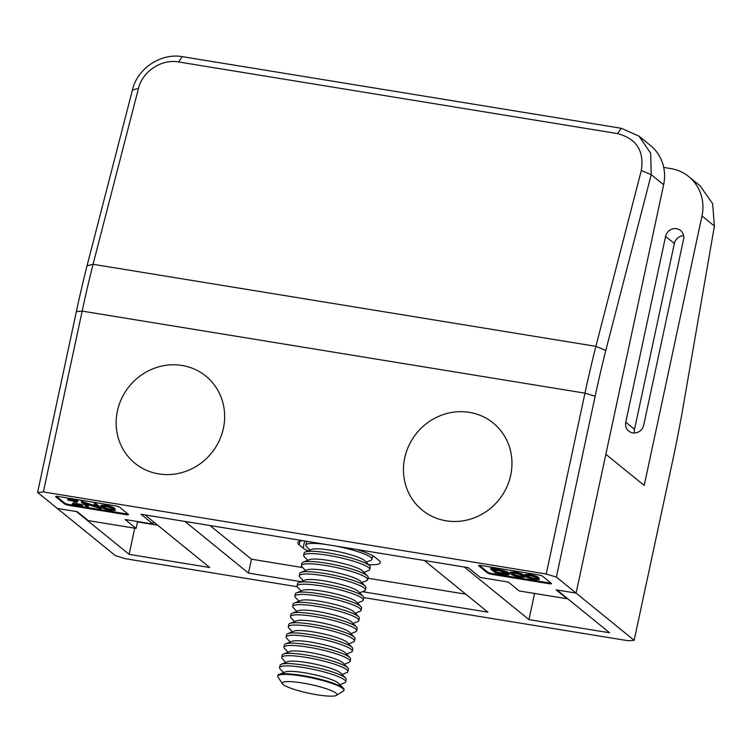 <?xml version="1.0" encoding="UTF-8"?>
<svg xmlns="http://www.w3.org/2000/svg" width="752" height="752" viewBox="0 0 752 752"><rect width="100%" height="100%" fill="white"/><g stroke="black" fill="none" stroke-linecap="round" stroke-linejoin="round"><path stroke-width="1.13" d="M368.583 564.658A40.185 6.383 -167.9 0 0 380.333 562.675A40.185 6.383 -167.9 0 0 378.952 560.437L375.004 557.232A40.185 6.383 -167.9 0 0 356.589 549.449M632.761 432.861A9.513 8.968 -50.9 0 0 643.712 425.134L683.54 239.343A9.513 8.968 -50.9 0 0 680.569 230.488A9.513 8.968 -50.9 0 0 665.586 236.41L625.749 422.201A9.513 8.968 -50.9 0 0 628.728 431.056A9.513 8.968 -50.9 0 0 632.761 432.861M714.4 226.032L701.983 215.937L644.201 485.435L605.858 454.264L576.098 593.102L634.152 640.3L672.918 459.481A415.452 121.993 99.3 0 0 682.149 412.491L714.4 226.032L712.623 203.632L700.131 185.847L688.757 176.598A42.3 39.875 -50.9 0 0 670.831 168.589L663.715 167.423M701.983 215.937A42.3 39.875 -50.9 0 0 688.757 176.598M210.024 525.535L251.459 559.215L248.48 573.099L184.936 521.437L145.033 514.923L209.733 567.525L129.118 554.365L76.469 511.567L57.312 508.446L115.376 555.643L125.556 558.727L297.237 586.739M362.417 591.692L487.916 612.166L424.372 560.513L464.275 567.027L528.976 619.62L609.59 632.78L556.941 589.982L576.098 593.102L556.377 577.075L546.206 573.992L584.971 393.164A423.912 124.475 -80.7 0 1 595.875 346.343L641.296 170.507C644.379 150.945 636.465 138.641 617.561 133.593L178.6 61.955C161.642 58.741 142.429 71.431 138.481 88.445L93.06 264.29L595.875 346.343L605.811 350.441A415.452 121.993 99.3 0 0 595.142 396.248L556.377 577.075M534.587 593.45L528.976 619.62M634.152 640.3L628.371 640.779L363.761 597.596M248.48 573.099L301.054 581.672M302.906 540.688A40.185 6.383 -167.9 0 0 297.801 542.624A40.185 6.383 -167.9 0 0 299.183 544.862L303.131 548.067A40.185 6.383 -167.9 0 0 308.01 550.896M251.459 559.215L302.708 567.572M367.944 578.222L465.798 594.193M134.73 528.195L129.118 554.365M137.503 521.926L157.694 525.216M683.606 235.696A9.513 8.968 -50.9 0 0 674.347 243.535L634.519 429.326A9.513 8.968 -50.9 0 0 634.453 432.973M114.614 509.339C113.599 508.211 110.497 507.102 105.308 506.04L100.862 506.152L101.041 505.335L105.477 505.222C110.666 506.293 113.768 507.393 114.783 508.521L115.376 510.364L114.783 508.521M81.301 502.204L86.518 506.444L88.219 506.726L84.121 503.398L101.135 508.831L95.918 504.592L94.216 504.31L98.315 507.656L81.301 502.204L81.47 501.387L96.538 506.199M94.216 504.31L94.385 503.502L96.096 503.774L101.313 508.014L101.135 508.831M86.085 504.028L88.398 505.908L88.219 506.726M67.83 499.159L77.823 500.794L77.644 501.612L67.652 499.977L67.83 499.159M75.266 503.417L82.259 504.564L82.617 505.814L82.259 504.564M67.652 499.977L75.426 501.593L72.136 504.103L74.692 501.481M56.381 496.348L64.691 503.107A4.23 0.667 -167.9 0 0 69.776 504.648L125.65 513.766A4.23 0.667 -167.9 0 0 127.915 513.983M538.592 578.532C537.577 577.395 534.475 576.295 529.286 575.233L524.84 575.346L525.018 574.528L529.455 574.415C534.644 575.477 537.746 576.577 538.761 577.715L539.353 579.557L538.761 577.715M523.965 576.145C522.95 575.007 519.848 573.908 514.659 572.845L510.223 572.958L510.401 572.14L514.838 572.028C520.027 573.099 523.129 574.199 524.144 575.327L524.736 577.169L524.144 575.327M490.652 569.01L495.878 573.25L501.763 574.218C507.863 575.195 510.251 575.036 508.925 573.729C507.779 572.78 505.043 571.793 500.71 570.777L490.652 569.01L490.83 568.192L500.888 569.96C505.222 570.975 507.957 571.962 509.104 572.911L509.358 574.396L509.104 572.911M479.381 565.382L487.7 572.14A4.23 0.667 -167.9 0 0 492.786 573.682L548.65 582.8A4.23 0.667 -167.9 0 0 550.925 583.016M137.588 521.54L136.112 528.421L125.152 519.51L153.088 524.069L153.568 521.86M37.6 492.419L76.366 311.591A415.452 121.993 -80.7 0 1 87.035 265.776L93.06 264.29A423.912 124.475 99.3 0 0 82.156 311.112L43.39 491.94L37.6 492.419L57.312 508.446L77.268 511.698L88.228 520.6L136.112 528.421M87.035 265.776L132.437 90.005C137.39 68.188 161.069 52.866 182.285 56.644L621.246 128.282L639.031 136.178L650.405 145.427A42.3 39.875 129.1 0 1 663.631 184.766L576.098 593.102L556.142 589.85L567.093 598.752L519.209 590.94L508.258 582.029L480.321 577.47L468.27 567.675L141.038 514.274L153.088 524.069M69.776 504.648L69.607 505.466L125.471 514.584A4.23 0.667 12.1 0 0 128.517 514.584A4.23 0.667 12.1 0 0 128.366 514.349L119.606 507.224A4.23 0.667 12.1 0 0 114.52 505.682L58.647 496.564A4.23 0.667 12.1 0 0 55.61 496.564A4.23 0.667 12.1 0 0 55.751 496.799L64.522 503.925L64.691 503.107M69.607 505.466A4.23 0.667 12.1 0 1 64.522 503.925M492.786 573.682L492.607 574.5L548.481 583.618A4.23 0.667 12.1 0 0 551.517 583.618A4.23 0.667 12.1 0 0 551.376 583.383L542.606 576.258A4.23 0.667 12.1 0 0 537.52 574.716L481.656 565.598A4.23 0.667 12.1 0 0 478.61 565.598A4.23 0.667 12.1 0 0 478.761 565.833L487.522 572.958L487.7 572.14M492.607 574.5A4.23 0.667 12.1 0 1 487.522 572.958M43.39 491.94L546.206 573.992M639.031 136.178L650.659 153.258L651.213 174.671L605.811 350.441M641.296 170.507L651.213 174.671L663.631 184.766M138.481 88.445L132.437 90.005M500.71 570.777L500.888 569.96M507.215 573.456C508.145 574.199 507.243 574.462 504.526 574.227L497.044 573.099L492.898 569.725L500.221 571.012L507.562 573.973M497.044 573.099L497.222 572.281L504.705 573.419C507.421 573.644 508.314 573.381 507.393 572.639M494.374 569.969L497.222 572.281M504.526 574.227L504.705 573.419M510.223 572.958L511.05 574.039C511.98 575.148 515.017 576.239 520.149 577.301L524.736 577.169M514.659 572.845L514.838 572.028M512.761 574.312L512.018 573.391L515.252 573.287C519.209 574.143 521.54 574.998 522.264 575.863L522.856 576.812L519.67 576.878C515.693 576.023 513.381 575.167 512.761 574.312L512.93 573.494C513.56 574.349 515.863 575.205 519.848 576.06L523.025 575.994M519.67 576.878L519.848 576.06M524.84 575.346L525.676 576.427C526.607 577.536 529.634 578.626 534.766 579.689L539.353 579.557M529.286 575.233L529.455 574.415M527.378 576.699L526.644 575.778L529.878 575.675C533.826 576.53 536.167 577.386 536.881 578.25L537.473 579.2L534.287 579.266C530.31 578.41 528.007 577.555 527.378 576.699L527.556 575.882C528.177 576.737 530.48 577.592 534.465 578.448L537.642 578.382M534.287 579.266L534.465 578.448M72.136 504.103L82.617 505.814M82.081 505.372L74.354 504.113L77.644 501.612M95.918 504.592L96.096 503.774M81.658 502.261L81.827 501.452M100.862 506.152L101.699 507.233C102.629 508.343 105.656 509.433 110.788 510.495L115.376 510.364M105.308 506.04L105.477 505.222M103.4 507.506L102.667 506.585L105.9 506.481C109.848 507.337 112.189 508.192 112.903 509.057L113.496 510.006L110.309 510.072C106.333 509.217 104.03 508.361 103.4 507.506L103.579 506.688C104.199 507.544 106.502 508.399 110.488 509.254L113.665 509.189M110.309 510.072L110.488 509.254M282.451 683.765L277.986 677.063A33.84 5.377 12.1 0 1 277.742 676.133A33.84 5.377 12.1 0 1 302.06 676.095A33.84 5.377 12.1 0 1 343.908 690.317A33.84 5.377 12.1 0 1 343.297 691.069L336.482 695.356A27.993 4.446 12.1 0 1 316.865 694.754A27.993 4.446 12.1 0 1 282.451 683.765A27.993 4.446 12.1 0 1 302.36 682.966A27.993 4.446 12.1 0 1 336.482 695.356M277.742 676.133L277.873 675.512A33.84 5.377 12.1 0 1 279.011 674.488A33.84 5.377 12.1 0 1 302.191 675.475A33.84 5.377 12.1 0 1 342.884 687.807A33.84 5.377 12.1 0 1 343.42 688.296A33.84 5.377 12.1 0 1 344.049 689.697L343.908 690.317M279.011 674.488L285.375 671.94A27.993 4.446 12.1 0 1 311.77 674.102A27.993 4.446 12.1 0 1 338.221 682.966A27.993 4.446 12.1 0 1 338.663 683.371L343.42 688.296M283.673 672.626L280.186 669.007A33.84 5.377 12.1 0 1 279.565 667.607A33.84 5.377 12.1 0 1 303.883 667.579A33.84 5.377 12.1 0 1 344.576 679.911A33.84 5.377 12.1 0 1 345.741 681.801A33.84 5.377 12.1 0 1 344.595 682.816L339.932 684.687M279.565 667.607L280.064 665.304A33.84 5.377 12.1 0 1 281.201 664.279A33.84 5.377 12.1 0 1 304.381 665.266A33.84 5.377 12.1 0 1 345.074 677.599A33.84 5.377 12.1 0 1 345.61 678.088A33.84 5.377 12.1 0 1 346.23 679.488L345.741 681.801M281.201 664.279L287.565 661.732A27.993 4.446 12.1 0 1 313.96 663.894A27.993 4.446 12.1 0 1 340.402 672.758A27.993 4.446 12.1 0 1 340.853 673.162L345.61 678.088M285.863 662.418L282.376 658.799A33.84 5.377 12.1 0 1 281.756 657.398A33.84 5.377 12.1 0 1 306.073 657.37A33.84 5.377 12.1 0 1 346.766 669.703A33.84 5.377 12.1 0 1 347.922 671.592A33.84 5.377 12.1 0 1 346.785 672.608L342.122 674.478M281.756 657.398L282.244 655.095A33.84 5.377 12.1 0 1 283.391 654.071A33.84 5.377 12.1 0 1 306.572 655.058A33.84 5.377 12.1 0 1 347.264 667.391A33.84 5.377 12.1 0 1 347.8 667.879A33.84 5.377 12.1 0 1 348.42 669.28L347.922 671.592M283.391 654.071L289.755 651.523A27.993 4.446 12.1 0 1 316.15 653.685A27.993 4.446 12.1 0 1 342.592 662.55A27.993 4.446 12.1 0 1 343.044 662.954L347.8 667.879M288.054 652.21L284.566 648.591A33.84 5.377 12.1 0 1 283.946 647.19A33.84 5.377 12.1 0 1 308.264 647.162A33.84 5.377 12.1 0 1 348.956 659.495A33.84 5.377 12.1 0 1 350.112 661.384A33.84 5.377 12.1 0 1 348.975 662.399L344.313 664.27M283.946 647.19L284.435 644.878A33.84 5.377 12.1 0 1 285.581 643.862A33.84 5.377 12.1 0 1 308.762 644.849A33.84 5.377 12.1 0 1 349.445 657.182A33.84 5.377 12.1 0 1 349.981 657.671A33.84 5.377 12.1 0 1 350.611 659.072L350.112 661.384M285.581 643.862L291.936 641.315A27.993 4.446 12.1 0 1 318.34 643.477A27.993 4.446 12.1 0 1 344.783 652.341A27.993 4.446 12.1 0 1 345.224 652.736L349.981 657.671M290.244 642.001L286.756 638.382A33.84 5.377 12.1 0 1 286.127 636.982A33.84 5.377 12.1 0 1 310.454 636.953A33.84 5.377 12.1 0 1 351.137 649.286A33.84 5.377 12.1 0 1 352.303 651.176A33.84 5.377 12.1 0 1 351.165 652.191L346.493 654.061M286.127 636.982L286.625 634.669A33.84 5.377 12.1 0 1 287.772 633.654A33.84 5.377 12.1 0 1 310.943 634.641A33.84 5.377 12.1 0 1 351.635 646.974A33.84 5.377 12.1 0 1 352.171 647.463A33.84 5.377 12.1 0 1 352.801 648.863L352.303 651.176M287.772 633.654L294.126 631.107A27.993 4.446 12.1 0 1 320.531 633.269A27.993 4.446 12.1 0 1 346.973 642.133A27.993 4.446 12.1 0 1 347.415 642.528L352.171 647.463M292.434 631.793L288.947 628.174A33.84 5.377 12.1 0 1 288.317 626.773A33.84 5.377 12.1 0 1 312.644 626.745A33.84 5.377 12.1 0 1 353.327 639.078A33.84 5.377 12.1 0 1 354.493 640.967A33.84 5.377 12.1 0 1 353.346 641.982L348.684 643.853M288.317 626.773L288.815 624.461A33.84 5.377 12.1 0 1 289.952 623.446A33.84 5.377 12.1 0 1 313.133 624.433A33.84 5.377 12.1 0 1 353.825 636.765A33.84 5.377 12.1 0 1 354.361 637.254A33.84 5.377 12.1 0 1 354.991 638.655L354.493 640.967M289.952 623.446L296.316 620.898A27.993 4.446 12.1 0 1 322.721 623.06A27.993 4.446 12.1 0 1 349.163 631.924A27.993 4.446 12.1 0 1 349.605 632.319L354.361 637.254M294.624 621.584L291.137 617.965A33.84 5.377 12.1 0 1 290.507 616.565A33.84 5.377 12.1 0 1 314.825 616.537A33.84 5.377 12.1 0 1 355.517 628.869A33.84 5.377 12.1 0 1 356.683 630.759A33.84 5.377 12.1 0 1 355.536 631.774L350.874 633.635M290.507 616.565L291.005 614.252A33.84 5.377 12.1 0 1 292.143 613.237A33.84 5.377 12.1 0 1 315.323 614.224A33.84 5.377 12.1 0 1 356.016 626.557A33.84 5.377 12.1 0 1 356.551 627.046A33.84 5.377 12.1 0 1 357.172 628.446L356.683 630.759M292.143 613.237L298.506 610.69A27.993 4.446 12.1 0 1 324.902 612.852A27.993 4.446 12.1 0 1 351.353 621.716A27.993 4.446 12.1 0 1 351.795 622.111L356.551 627.046M296.805 611.376L293.318 607.757A33.84 5.377 12.1 0 1 292.697 606.356A33.84 5.377 12.1 0 1 317.015 606.328A33.84 5.377 12.1 0 1 357.708 618.661A33.84 5.377 12.1 0 1 358.873 620.55A33.84 5.377 12.1 0 1 357.726 621.566L353.064 623.427M292.697 606.356L293.186 604.044A33.84 5.377 12.1 0 1 294.333 603.029A33.84 5.377 12.1 0 1 317.513 604.016A33.84 5.377 12.1 0 1 358.206 616.349A33.84 5.377 12.1 0 1 358.742 616.837A33.84 5.377 12.1 0 1 359.362 618.238L358.873 620.55M294.333 603.029L300.697 600.481A27.993 4.446 12.1 0 1 327.092 602.643A27.993 4.446 12.1 0 1 353.534 611.508A27.993 4.446 12.1 0 1 353.985 611.902L358.742 616.837M298.995 601.158L295.508 597.549A33.84 5.377 12.1 0 1 294.887 596.148A33.84 5.377 12.1 0 1 319.205 596.12A33.84 5.377 12.1 0 1 359.898 608.453A33.84 5.377 12.1 0 1 361.054 610.342A33.84 5.377 12.1 0 1 359.917 611.357L355.254 613.218M294.887 596.148L295.376 593.836A33.84 5.377 12.1 0 1 296.523 592.82A33.84 5.377 12.1 0 1 319.703 593.807A33.84 5.377 12.1 0 1 360.387 606.14A33.84 5.377 12.1 0 1 360.932 606.629A33.84 5.377 12.1 0 1 361.552 608.03L361.054 610.342M296.523 592.82L302.887 590.273A27.993 4.446 12.1 0 1 329.282 592.435A27.993 4.446 12.1 0 1 355.724 601.299A27.993 4.446 12.1 0 1 356.166 601.694L360.932 606.629M301.185 590.95L297.698 587.34A33.84 5.377 12.1 0 1 297.068 585.94A33.84 5.377 12.1 0 1 321.395 585.911A33.84 5.377 12.1 0 1 362.088 598.244A33.84 5.377 12.1 0 1 363.244 600.124A33.84 5.377 12.1 0 1 362.107 601.149L357.444 603.01M297.068 585.94L297.566 583.627A33.84 5.377 12.1 0 1 298.713 582.612A33.84 5.377 12.1 0 1 321.894 583.599A33.84 5.377 12.1 0 1 362.577 595.932A33.84 5.377 12.1 0 1 363.113 596.421A33.84 5.377 12.1 0 1 363.742 597.821L363.244 600.124M298.713 582.612L305.068 580.065A27.993 4.446 12.1 0 1 331.472 582.227A27.993 4.446 12.1 0 1 357.914 591.091A27.993 4.446 12.1 0 1 358.356 591.486L363.113 596.421M303.376 580.741L299.888 577.132A33.84 5.377 12.1 0 1 299.258 575.731A33.84 5.377 12.1 0 1 323.586 575.703A33.84 5.377 12.1 0 1 364.269 588.036A33.84 5.377 12.1 0 1 365.434 589.916A33.84 5.377 12.1 0 1 364.288 590.94L359.625 592.802M299.258 575.731L299.757 573.419A33.84 5.377 12.1 0 1 300.903 572.404A33.84 5.377 12.1 0 1 324.074 573.391A33.84 5.377 12.1 0 1 364.767 585.723A33.84 5.377 12.1 0 1 365.303 586.212A33.84 5.377 12.1 0 1 365.933 587.613L365.434 589.916M300.903 572.404L307.258 569.856A27.993 4.446 12.1 0 1 333.662 572.018A27.993 4.446 12.1 0 1 360.105 580.882A27.993 4.446 12.1 0 1 360.546 581.277L365.303 586.212M305.566 570.533L302.078 566.923A33.84 5.377 12.1 0 1 301.449 565.523A33.84 5.377 12.1 0 1 325.776 565.495A33.84 5.377 12.1 0 1 366.459 577.827A33.84 5.377 12.1 0 1 367.625 579.707A33.84 5.377 12.1 0 1 366.478 580.732L361.815 582.593M301.449 565.523L301.947 563.21A33.84 5.377 12.1 0 1 303.084 562.195A33.84 5.377 12.1 0 1 326.265 563.182A33.84 5.377 12.1 0 1 366.957 575.515A33.84 5.377 12.1 0 1 367.493 576.004A33.84 5.377 12.1 0 1 368.123 577.404L367.625 579.707M303.084 562.195L309.448 559.648A27.993 4.446 12.1 0 1 335.853 561.81A27.993 4.446 12.1 0 1 362.295 570.665A27.993 4.446 12.1 0 1 362.737 571.069L367.493 576.004M307.747 560.325L304.259 556.715A33.84 5.377 12.1 0 1 303.639 555.314A33.84 5.377 12.1 0 1 327.957 555.286A33.84 5.377 12.1 0 1 368.649 567.619A33.84 5.377 12.1 0 1 369.815 569.499A33.84 5.377 12.1 0 1 368.668 570.524L364.006 572.385M303.639 555.314L304.137 553.002A33.84 5.377 12.1 0 1 305.274 551.987A33.84 5.377 12.1 0 1 328.455 552.974A33.84 5.377 12.1 0 1 369.147 565.307A33.84 5.377 12.1 0 1 369.683 565.795A33.84 5.377 12.1 0 1 370.304 567.196L369.815 569.499M305.274 551.987L311.638 549.439A27.993 4.446 12.1 0 1 338.033 551.601A27.993 4.446 12.1 0 1 364.485 560.456A27.993 4.446 12.1 0 1 364.927 560.86L369.683 565.795M334.866 545.905A33.84 5.377 12.1 0 1 370.839 557.411A33.84 5.377 12.1 0 1 371.996 559.291A33.84 5.377 12.1 0 1 370.858 560.315L366.196 562.176M309.937 550.116L306.449 546.507A33.84 5.377 12.1 0 1 305.829 545.106A33.84 5.377 12.1 0 1 325.616 544.401M404.426 459.425A56.174 52.95 129.1 0 1 467.876 412.124A56.174 52.95 129.1 0 1 511.012 473.722A56.174 52.95 129.1 0 1 447.562 521.023A56.174 52.95 129.1 0 1 404.426 459.425M224.575 419.39A56.174 52.95 129.1 0 1 167.546 474.597A56.174 52.95 129.1 0 1 116.212 419.973A56.174 52.95 129.1 0 1 173.242 364.776A56.174 52.95 129.1 0 1 224.575 419.39M634.519 429.326L625.749 422.201M674.347 243.535L665.586 236.41M299.982 541.149L299.183 544.862M304.654 540.979L303.131 548.067M76.366 311.591L82.156 311.112L584.971 393.164L595.142 396.248M617.561 133.593L621.246 128.282M178.6 61.955L182.285 56.644M548.481 583.618L548.65 582.8M125.471 514.584L125.65 513.766M494.496 569.64L494.666 568.822M499.225 573.456L499.403 572.639M371.996 559.291L372.757 555.747M305.829 545.106L306.647 541.299"/></g></svg>

